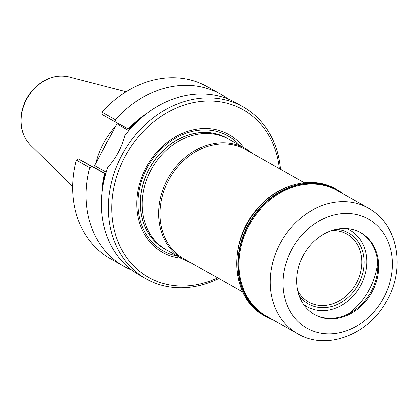 <?xml version="1.0" encoding="UTF-8"?>
<svg xmlns="http://www.w3.org/2000/svg" width="417" height="417" viewBox="0 0 417 417"><rect width="100%" height="100%" fill="white"/><g stroke="black" fill="none" stroke-linecap="round" stroke-linejoin="round"><path stroke-width="0.63" d="M272.739 319.714A72.704 60.272 -60.6 0 1 266.943 317.134A72.704 60.272 -60.6 0 1 265.556 316.378A72.704 60.272 -60.6 0 1 248.803 223.439A72.704 60.272 -60.6 0 1 337.03 189.756A72.704 60.272 -60.6 0 1 343.603 194.181M314.163 314.303A47.006 38.969 119.4 0 0 370.755 292.275A47.006 38.969 119.4 0 0 360.371 232.441M359.923 232.201A47.006 38.969 119.4 0 0 303.477 255.006A47.006 38.969 119.4 0 0 314.606 314.559A47.006 38.969 119.4 0 0 371.651 292.781A47.006 38.969 119.4 0 0 360.82 232.691A47.006 38.969 119.4 0 0 359.923 232.201M377.719 262.058A62.675 51.958 -60.6 0 1 348.482 313.855M93.794 167.071L117.385 123.067M105.746 173.816L78.349 158.986L76.301 160.17A98.714 81.836 -60.6 0 0 110.338 258.629L123.719 266.182A98.714 81.836 -60.6 0 1 89.681 167.723L76.301 160.17M242.663 291.942L183.954 258.806A62.675 51.958 -60.6 0 1 169.516 178.685A62.675 51.958 -60.6 0 1 245.577 149.646L304.28 182.782M245.3 148.588L228.813 139.283A63.457 52.61 119.4 0 0 227.604 138.626A63.457 52.61 119.4 0 0 151.402 169.411A63.457 52.61 119.4 0 0 166.425 249.809L182.912 259.113A63.457 52.61 -60.6 0 1 168.291 177.991A63.457 52.61 -60.6 0 1 245.3 148.588A63.457 52.61 -60.6 0 1 252.092 153.32M227.906 138.788A63.457 52.61 119.4 0 0 227.015 138.267A63.457 52.61 119.4 0 0 225.805 137.61A63.457 52.61 119.4 0 0 149.604 168.395A63.457 52.61 119.4 0 0 164.626 248.793A63.457 52.61 119.4 0 0 165.533 249.288M166.68 249.95A63.525 52.662 -60.6 0 1 165.778 249.491A63.525 52.662 -60.6 0 1 150.235 167.097A63.525 52.662 -60.6 0 1 229.069 139.424M226.989 138.251L227.015 138.267A63.457 52.61 119.4 0 0 226.989 138.251A63.457 52.61 119.4 0 0 225.774 137.594A63.457 52.61 119.4 0 0 149.573 168.379A63.457 52.61 119.4 0 0 164.6 248.777A63.457 52.61 119.4 0 0 164.611 248.782M331.63 230.57A39.005 32.338 -60.6 0 1 346.767 233.942A39.005 32.338 -60.6 0 1 356.28 283.351A39.005 32.338 -60.6 0 1 309.372 302.403A39.005 32.338 -60.6 0 1 308.418 301.882A39.005 32.338 -60.6 0 1 297.707 290.665M336.222 229.298A40.793 33.819 -60.6 0 1 361.45 277.555A40.793 33.819 -60.6 0 1 309.284 304.405A40.793 33.819 -60.6 0 1 298.994 295.252M190.475 262.481A63.457 52.61 -60.6 0 1 184.121 259.77A63.457 52.61 -60.6 0 1 182.912 259.113M346.459 228.495A43.874 36.373 -60.6 0 1 361.638 283.664A43.874 36.373 -60.6 0 1 307.829 307.115A43.874 36.373 -60.6 0 1 303.597 304.431M95.915 163.115A69.649 57.739 -60.6 0 1 115.655 126.294M131.678 270.018A98.714 81.836 -60.6 0 1 123.719 266.182M101.91 193.577A84.969 70.447 -60.6 0 1 104.584 173.425L92.287 166.852A605.599 276.07 160 0 1 89.681 167.723M220.765 94.258A98.714 81.836 -60.6 0 0 115.41 119.736L102.029 112.183A98.714 81.836 -60.6 0 1 207.385 86.705L220.765 94.258A98.714 81.836 -60.6 0 1 228.162 99.095M93.882 167.118L96.535 166.769L106.215 172.237M115.41 119.736A605.599 265.426 75.7 0 1 116.124 122.395L102.186 114.524L102.029 112.183M116.124 122.395L128.42 128.968A84.969 70.447 -60.6 0 1 147.331 113.106M146.049 278.785L139.075 274.85A98.714 81.836 -60.6 0 1 107.826 167.353C115.994 158.298 121.639 147.769 124.766 135.76A98.714 81.836 -60.6 0 1 236.126 102.926L243.095 106.861A98.714 81.836 119.4 0 0 241.214 105.84A98.714 81.836 119.4 0 0 122.676 153.727A98.714 81.836 119.4 0 0 146.049 278.785A98.714 81.836 119.4 0 0 218.821 278.483M280.438 169.323A98.714 81.836 119.4 0 0 243.095 106.861M279.296 168.682A96.207 79.756 119.4 0 0 241.25 108.738A96.207 79.756 119.4 0 0 112.762 194.072A96.207 79.756 119.4 0 0 217.679 277.837M128.42 128.968L128.942 129.239A84.297 69.884 119.4 0 1 141.05 118.193M128.811 130.667L118.897 125.074L118.584 123.708M243.716 147.696A67.554 56.008 119.4 0 0 227.713 133.982A67.554 56.008 119.4 0 0 141.671 177.47A67.554 56.008 119.4 0 0 181.327 258.217M103.02 185.57A84.297 69.884 119.4 0 1 105.1 173.696L104.584 173.425M78.349 158.986L92.287 166.852M335.909 189.12C312.74 175.437 279.02 183.595 258.17 207.739C227.14 240.583 230.346 298.343 264.435 315.747A72.704 60.272 -60.6 0 1 247.682 222.808A72.704 60.272 -60.6 0 1 335.909 189.12L337.03 189.756M271.248 318.875A72.443 60.058 -60.6 0 1 267.193 316.977A72.443 60.058 -60.6 0 1 250.481 221.286A72.443 60.058 -60.6 0 1 342.107 193.342M299.078 334.554A72.073 59.756 -60.6 0 1 297.707 333.808L266.421 316.149A72.073 59.756 -60.6 0 1 249.814 224.007A72.073 59.756 -60.6 0 1 337.28 190.616L368.565 208.276C398.772 224.32 406.137 270.2 385.569 302.935C367.513 334.715 327.418 350.217 299.161 334.601L297.707 333.808A72.073 59.756 -60.6 0 1 281.1 241.667A72.073 59.756 -60.6 0 1 368.565 208.276M308.1 328.851A62.675 51.958 -60.6 0 1 312.646 225.133A62.675 51.958 -60.6 0 1 392.392 266.885A62.675 51.958 -60.6 0 1 308.1 328.851M102.905 150.057A68.815 57.051 -60.6 0 1 108.602 139.434M177.277 255.934A65.933 54.663 -60.6 0 1 164.392 251.477A65.933 54.663 -60.6 0 1 147.107 168.015A65.933 54.663 -60.6 0 1 226.697 135.27A65.933 54.663 -60.6 0 1 239.666 145.408M72.652 186.482L30.556 145.257A40.152 33.287 -60.6 0 1 27.105 98.297A40.152 33.287 -60.6 0 1 69.097 76.983L126.142 91.724M264.435 315.747L265.556 316.378M30.556 145.257C23.811 138.376 20.574 129.588 20.85 118.892C21.528 106.914 26.167 96.535 34.762 87.758C45.265 77.885 56.712 74.294 69.097 76.983"/></g></svg>
